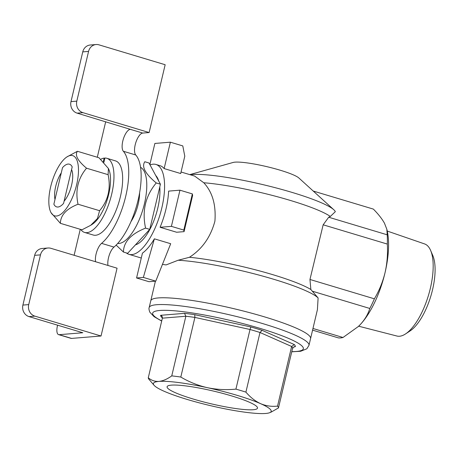 <?xml version="1.0" encoding="UTF-8"?>
<svg xmlns="http://www.w3.org/2000/svg" width="458" height="458" viewBox="0 0 458 458"><rect width="100%" height="100%" fill="white"/><g stroke="black" fill="none" stroke-linecap="round" stroke-linejoin="round"><path stroke-width="0.69" d="M313.22 191.038L373.35 209.094C378.314 214.104 382.018 218.809 384.468 223.212L386.838 229.292L387.216 234.811A66.857 26.117 106.7 0 1 387.319 244.074C387.909 253.818 387.147 263.361 385.035 272.705A60.525 23.644 -73.3 0 0 387.187 230.798L386.844 229.286M358.059 326.783A60.525 23.644 -73.3 0 0 358.482 326.382A60.525 23.644 -73.3 0 0 360.589 324.235A60.525 23.644 -73.3 0 0 385.035 272.705C382.745 281.996 379.19 290.698 374.381 298.822A66.857 26.117 106.7 0 1 369.801 308.463C368.129 314.011 365.06 319.266 360.589 324.235L358.362 326.491L342.996 337.494A66.857 26.117 106.7 0 1 338.319 337.872L312.568 330.138M136.57 277.972L148.976 281.699L155.766 281.143L170.697 243.725L154.38 238.824A46.916 18.331 106.7 0 1 142.438 253.137L136.57 277.972L143.354 277.416L154.38 238.824M184.07 231.639L183.813 230.082L192.36 193.911L192.618 195.469L184.07 231.639L176.633 232.246L160.088 227.277L171.401 226.355L179.954 190.184L168.636 191.106A46.916 18.331 106.7 0 1 160.088 227.277M126.345 252.925A46.916 18.331 -73.3 0 0 128.956 254.327A46.916 18.331 -73.3 0 0 160.008 214.67A46.916 18.331 -73.3 0 0 155.949 164.462L160.088 165.704A46.916 18.331 106.7 0 1 164.141 168.567L180.687 173.536L184.786 156.195L182.788 145.913L170.376 142.186L154.867 143.446L149.863 164.605M164.141 168.567L170.376 142.186M183.813 230.082L171.401 226.355M192.36 193.911L179.954 190.184M155.766 281.143L143.354 277.416M387.245 231.055L424.6 243.931A48.09 18.789 106.7 0 1 430.646 250.492L432.816 255.575A43.395 16.952 106.7 0 1 432.558 289.679A43.395 16.952 106.7 0 1 410.208 330.848L405.593 333.893A48.09 18.789 106.7 0 1 396.937 336.035L358.666 326.199M189.772 174.624L233.151 162.453A34.814 4.843 -166.7 0 1 235.046 162.149A34.814 4.843 -166.7 0 1 269.544 167.307A34.814 4.843 -166.7 0 1 298.868 177.985L333.808 209.753A77.413 10.769 -166.7 0 1 335.336 211.682L330.315 216.457A85.36 28.551 -154.6 0 1 328.695 217.235L323.159 224.804L309.957 279.472L310.862 289.508A77.162 10.734 -166.7 0 0 189.429 257.281C202.138 249.123 210.634 237.078 214.911 221.151C216.13 204.852 212.426 192.057 203.793 182.759L194.684 176.101L181.047 172.002M155.949 164.462A46.916 18.331 -73.3 0 0 150.052 164.954M162.453 264.386L166.094 264.919L178.162 260.241A82.102 11.421 -166.7 0 1 259.577 275.247A82.102 11.421 -166.7 0 1 318.11 297.952L317.411 309.665L310.581 338.554A82.102 11.421 -166.7 0 0 249.341 312.585A82.102 11.421 -166.7 0 0 158.296 297.929A82.102 11.421 -166.7 0 0 150.779 300.78L149.176 307.564C148.758 308.245 148.964 309.774 149.8 312.144L154.06 316.661L161.691 321.058M318.11 297.952L310.862 289.508M178.162 260.241L189.429 257.281M309.957 279.472L374.381 298.822M312.35 291.208L369.801 308.463M312.963 328.472L342.996 337.494M328.695 217.235L387.216 234.811M323.159 224.804L387.319 244.074M333.808 209.753A77.413 10.769 -166.7 0 0 268.606 186.005A77.413 10.769 -166.7 0 0 191.891 174.538A77.413 10.769 -166.7 0 0 190.122 174.727M430.646 250.492A48.09 18.789 106.7 0 1 430.36 288.282A48.09 18.789 106.7 0 1 405.593 333.893M163.953 391.189A60.525 8.421 -166.7 0 0 217.31 407.214A60.525 8.421 -166.7 0 0 265.651 413.465A60.525 8.421 -166.7 0 0 269.791 412.647A60.525 8.421 -166.7 0 0 260.636 403.687A60.525 8.421 -166.7 0 0 207.279 387.663A60.525 8.421 -166.7 0 0 158.937 381.411A60.525 8.421 -166.7 0 0 154.077 385.293A60.525 8.421 -166.7 0 0 163.953 391.189M154.077 385.293L149.068 379.447A66.857 9.303 13.3 0 1 148.278 377.787C151.392 380.421 154.947 381.629 158.937 381.411C162.979 380.976 167.25 379.132 171.761 375.875A66.857 9.303 13.3 0 1 180.807 377.049C189.057 381.949 197.879 385.487 207.279 387.663C216.731 389.615 226.275 390.101 235.922 389.117A66.857 9.303 13.3 0 1 245.906 392.117C250.343 397.332 255.255 401.191 260.636 403.687C266.075 405.971 271.703 406.773 277.537 406.097A66.857 9.303 13.3 0 1 278.475 407.929L271.422 411.954M278.475 407.929L292.57 348.303L294.591 346.591L295.387 346.649L293.927 346.763M292.57 348.303A66.857 9.303 -166.7 0 0 291.632 346.471L260.001 332.491L262.119 330.344L294.328 344.582L291.632 346.471L277.537 406.097M245.906 392.117L260.001 332.491A66.857 9.303 -166.7 0 0 250.016 329.491L250.858 326.96A69.204 9.629 13.3 0 1 262.119 330.344M235.922 389.117L250.016 329.491L194.902 317.423L194.736 314.669L250.858 326.96M180.807 377.049L194.902 317.423A66.857 9.303 -166.7 0 0 185.856 316.249L184.534 313.352A69.204 9.629 13.3 0 1 194.736 314.669M162.161 317.514L161.685 317.36A69.204 9.629 13.3 0 1 160.626 315.299L184.534 313.352M171.761 375.875L185.856 316.249L162.372 318.161L162.43 317.629M148.278 377.787L162.372 318.161C162.521 316.759 161.937 315.802 160.626 315.299M291.746 351.801L300.683 351.263L306.849 348.773L308.978 345.338L310.581 338.554A82.102 11.421 -166.7 0 0 233.305 308.555A82.102 11.421 -166.7 0 0 150.779 300.78L155.411 281.172M167.233 387.565A46.447 6.464 -166.7 0 0 213.48 404.345A46.447 6.464 -166.7 0 0 257.499 408.124A46.447 6.464 -166.7 0 0 213.783 391.149A46.447 6.464 -166.7 0 0 167.096 386.752A46.447 6.464 -166.7 0 0 167.233 387.565M82.95 112.668L77.133 113.143A9.383 8.536 -94.7 0 1 70.996 101.613L76.812 101.138A9.383 8.536 85.3 0 0 82.95 112.668L149.131 132.545L165.161 64.727L98.98 44.844A9.383 8.536 85.3 0 0 96.083 44.535A9.383 8.536 85.3 0 0 88.571 51.405L82.755 51.88A9.383 8.536 -94.7 0 1 90.266 45.01L96.083 44.535M22.9 305.08L28.717 304.604A9.383 8.536 85.3 0 0 34.854 316.135L29.037 316.604A9.383 8.536 -94.7 0 1 22.9 305.08L34.659 255.341A9.383 8.536 -94.7 0 1 42.17 248.476L47.987 248.001A9.383 8.536 85.3 0 0 40.476 254.871L34.659 255.341M34.854 316.135L101.035 336.012L117.065 268.188L50.884 248.31A9.383 8.536 85.3 0 0 47.987 248.001M28.717 304.604L40.476 254.871M29.037 316.604L82.806 332.754L59.151 334.684L71.557 338.41L101.035 336.012M70.996 101.613L82.755 51.88M76.812 101.138L88.571 51.405M77.133 113.143L130.318 129.339A11.731 4.58 -73.3 0 0 123.402 138.854A11.731 4.58 -73.3 0 0 123.345 151.26L135.751 154.987A11.731 4.58 -73.3 0 1 135.814 142.581A11.731 4.58 -73.3 0 1 142.73 133.066L149.131 132.545M80.259 229.298L74.11 255.289M57.588 325.18L57.41 325.953A9.383 3.664 -73.3 0 0 58.59 334.626A9.383 3.664 -73.3 0 0 59.151 334.684M123.345 151.26A51.611 20.163 -73.3 0 1 125.732 196.23A51.611 20.163 -73.3 0 1 101.573 243.364A11.731 4.58 -73.3 0 0 95.567 261.73M105.689 121.719L97.291 157.249M58.59 334.626L70.996 338.353A9.383 3.664 -73.3 0 0 71.557 338.41M101.573 243.364L113.979 247.091A11.731 4.58 -73.3 0 0 107.979 265.457M113.979 247.091A51.611 20.163 -73.3 0 0 138.139 199.957A51.611 20.163 -73.3 0 0 135.751 154.987M103.903 162.315L104.916 158.033A38.707 15.12 106.7 0 1 106.846 158.285L115.536 160.895A38.707 15.12 106.7 0 1 118.88 202.316A38.707 15.12 106.7 0 1 93.266 235.034L84.581 232.429A38.707 15.12 106.7 0 1 80.774 229.452M106.846 158.285A38.707 15.12 106.7 0 1 110.195 199.705A38.707 15.12 106.7 0 1 84.581 232.429M100.737 159.287A38.707 15.12 106.7 0 1 104.143 158.096L103.29 161.697M104.143 158.096L104.853 158.313M53.872 204.199L62.506 167.674A22.287 8.708 -73.3 0 1 69.45 164.199A22.287 8.708 -73.3 0 1 72.204 166.884L63.57 203.409A22.287 8.708 -73.3 0 1 56.626 206.884A22.287 8.708 -73.3 0 1 53.872 204.199M135.459 244.847A37.064 14.479 -73.3 0 0 157.775 208.15A37.064 14.479 -73.3 0 0 159.773 186.973M158.703 181.007A37.064 14.479 -73.3 0 0 155.743 175.517M160.426 184.208L148.993 162.991L144.808 161.737C141.436 166.695 145.249 173.771 156.241 182.948L160.426 184.208L149.755 229.366L127.639 253.314L123.454 252.055C123.551 241.973 130.925 233.992 145.57 228.113C141.883 211.018 145.444 195.967 156.241 182.948M145.57 228.113L149.755 229.366M116.132 245.104L123.454 252.055M117.677 243.473A39.88 15.578 -73.3 0 0 137.709 223.103A39.88 15.578 -73.3 0 0 140.554 167.307M130.965 221.62A24.629 9.624 -73.3 0 0 138.156 204.216A24.629 9.624 -73.3 0 0 139.598 192.864M66.851 156.968A31.436 12.28 -73.3 0 0 50.666 186.784A31.436 12.28 -73.3 0 0 50.477 211.487A31.436 12.28 -73.3 0 0 71.328 199.957A31.436 12.28 -73.3 0 0 78.295 166.162A31.436 12.28 -73.3 0 0 66.851 156.968L77.413 151.277L98.985 157.758L108.42 168.498L108.111 174.681L86.539 168.201C77.969 178.38 75.129 190.385 78.02 204.228L99.592 210.703C108.162 200.53 111.002 188.519 108.111 174.681M77.413 151.277C74.677 155.148 77.717 160.787 86.539 168.201M78.02 204.228C66.433 208.814 60.553 215.18 60.382 223.327L81.953 229.807L90.673 225.33L97.451 218.512L99.592 210.703M60.382 223.327L50.947 212.586L50.477 211.487M90.678 225.33L92.516 224.117A31.436 12.28 -73.3 0 0 107.475 198.886A31.436 12.28 -73.3 0 0 108.889 169.597L108.426 168.498M61.28 172.849A19.236 7.517 -73.3 0 0 55.704 186.377A19.236 7.517 -73.3 0 0 54.983 199.511M64.097 201.171A19.236 7.517 -73.3 0 0 71.557 169.609M330.315 216.457A77.413 10.769 -166.7 0 0 203.793 182.759M294.328 344.582A69.204 9.629 13.3 0 1 295.387 346.649M162.43 317.692L161.685 317.36M291.78 351.635A77.413 10.769 -166.7 0 0 245.814 324.35A77.413 10.769 -166.7 0 0 152.903 314.52A77.413 10.769 -166.7 0 0 161.731 320.892M308.978 345.338A82.102 11.421 -166.7 0 0 231.702 315.333A82.102 11.421 -166.7 0 0 149.176 307.564M130.318 129.339L142.73 133.066M141.282 258.031L128.956 254.327M269.791 412.647L271.422 411.96"/></g></svg>

